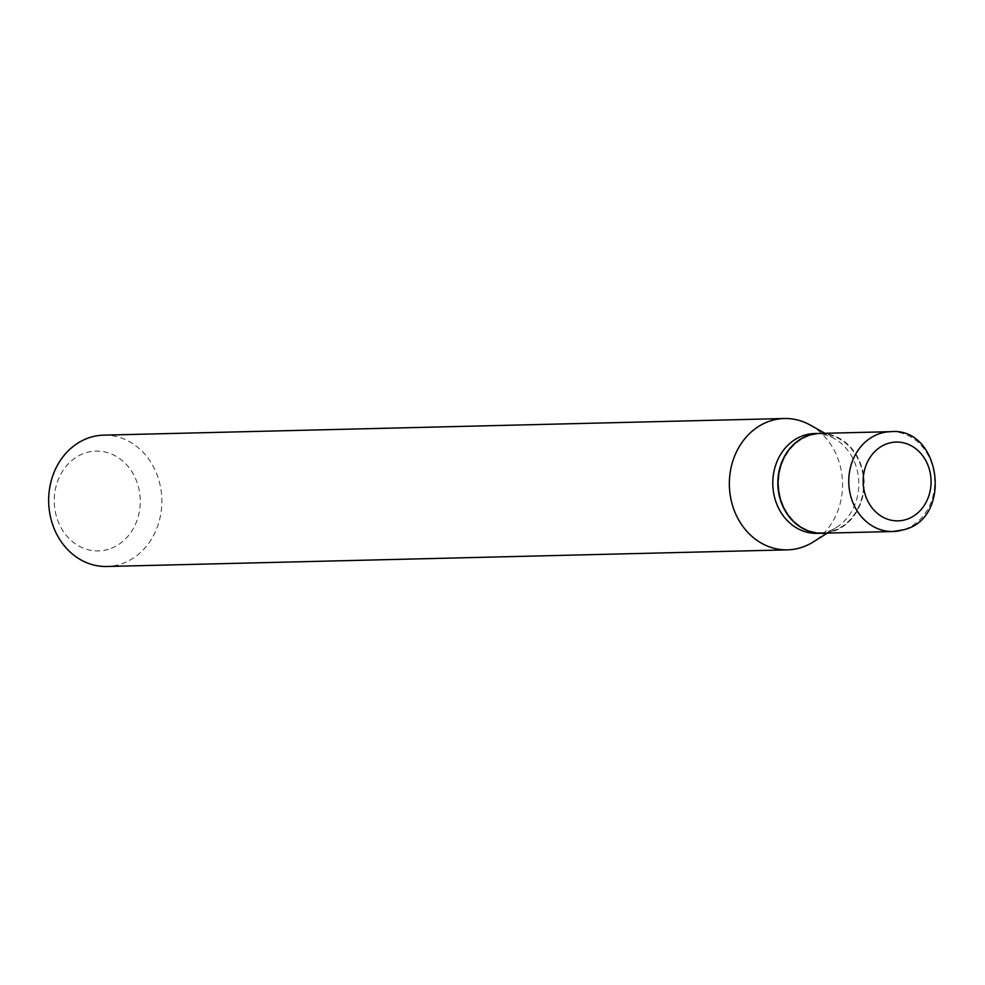 <?xml version="1.0" encoding="UTF-8"?>
<svg xmlns="http://www.w3.org/2000/svg" width="985" height="985" viewBox="0 0 985 985"><rect width="100%" height="100%" fill="white"/><g stroke="black" fill="none" stroke-linecap="round" stroke-linejoin="round"><path stroke-width="0.74" stroke-dasharray="4.92 3.69" d="M819.914 433.412A49.915 43.008 -91.4 0 1 863.697 476.457A49.915 43.008 -91.4 0 1 832.288 531.629A49.915 43.008 -91.4 0 1 822.352 533.23M819.779 433.425A49.915 43.008 -91.4 0 1 863.439 476.543A49.915 43.008 -91.4 0 1 832.017 531.629A49.915 43.008 -91.4 0 1 822.216 533.23M814.583 433.548A49.915 43.008 -91.4 0 1 834.27 438.534A49.915 43.008 -91.4 0 1 858.797 482.404A49.915 43.008 -91.4 0 1 836.45 527.418A49.915 43.008 -91.4 0 1 826.944 531.752A49.915 43.008 -91.4 0 1 817.021 533.353M832.165 531.112A49.398 42.564 -91.4 0 1 780.021 495.775A49.398 42.564 -91.4 0 1 810.101 435.53A49.398 42.564 -91.4 0 1 862.244 470.867A49.398 42.564 -91.4 0 1 832.165 531.112M108.412 549.322A49.915 43.008 -91.4 0 1 55.714 513.604A49.915 43.008 -91.4 0 1 86.101 452.706A49.915 43.008 -91.4 0 1 138.799 488.425A49.915 43.008 -91.4 0 1 108.412 549.322M103.647 435.148A65.687 56.601 -91.4 0 1 161.257 491.786A65.687 56.601 -91.4 0 1 119.924 564.38A65.687 56.601 -91.4 0 1 106.86 566.486M810.249 425.077A65.687 56.601 -91.4 0 1 842.52 482.798A65.687 56.601 -91.4 0 1 813.117 542.033M890.563 431.689A49.915 43.008 -91.4 0 1 934.346 474.733A49.915 43.008 -91.4 0 1 902.937 529.893M834.27 438.534L824.925 433.289M836.45 527.418L827.363 533.107"/><path stroke-width="1.48" d="M902.937 529.893A49.915 43.008 -91.4 0 1 893.001 531.506L822.352 533.23A49.915 43.008 -91.4 0 1 778.569 490.185A49.915 43.008 -91.4 0 1 809.978 435.013A49.915 43.008 -91.4 0 1 819.914 433.412L890.563 431.689A49.915 43.008 -91.4 0 0 880.627 433.289A49.915 43.008 -91.4 0 0 849.218 488.462A49.915 43.008 -91.4 0 0 893.001 531.506L903.639 529.782C953.369 518.418 940.884 426.628 890.563 431.689M822.216 533.23A49.915 43.008 -91.4 0 1 822.081 533.23A49.915 43.008 -91.4 0 1 778.298 490.198A49.915 43.008 -91.4 0 1 809.707 435.025A49.915 43.008 -91.4 0 1 819.643 433.425A49.915 43.008 -91.4 0 1 819.779 433.425M822.081 533.23L817.021 533.353A49.915 43.008 -91.4 0 1 773.237 490.321A49.915 43.008 -91.4 0 1 804.646 435.148A49.915 43.008 -91.4 0 1 814.583 433.548L819.643 433.425M827.363 533.107L813.117 542.033A65.687 56.601 -91.4 0 1 800.62 547.734A65.687 56.601 -91.4 0 1 787.557 549.852L106.86 566.486A65.687 56.601 -91.4 0 1 49.25 509.848A65.687 56.601 -91.4 0 1 90.583 437.266A65.687 56.601 -91.4 0 1 103.647 435.148L784.343 418.514A65.687 56.601 -91.4 0 1 810.249 425.077L824.925 433.289M787.557 549.852A65.687 56.601 -91.4 0 1 729.947 493.214A65.687 56.601 -91.4 0 1 771.28 420.62A65.687 56.601 -91.4 0 1 784.343 418.514M905.917 519.6A39.412 33.958 -91.4 0 1 864.313 491.404A39.412 33.958 -91.4 0 1 888.31 443.336A39.412 33.958 -91.4 0 1 929.914 471.532A39.412 33.958 -91.4 0 1 905.917 519.6"/></g></svg>
